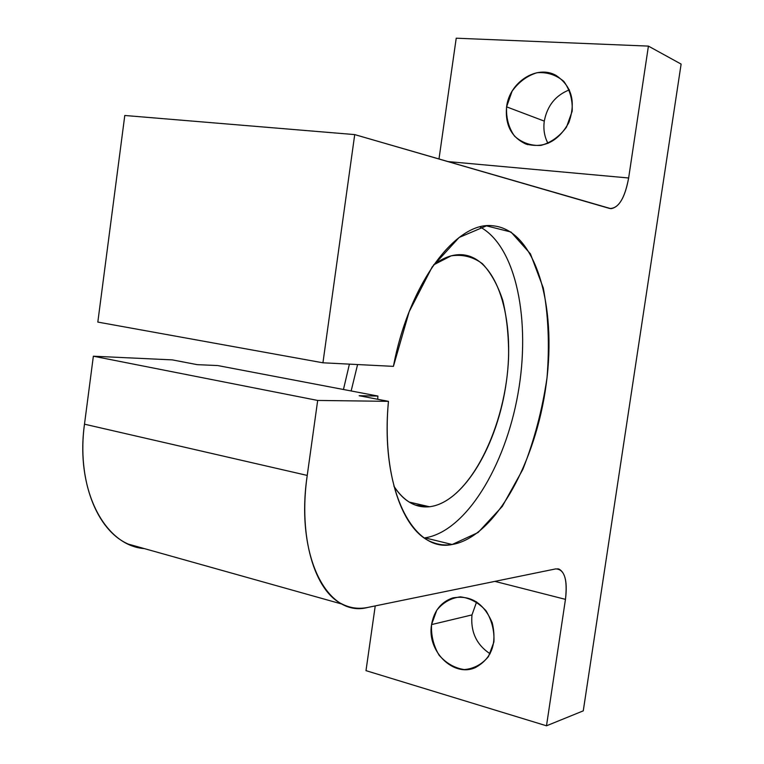 <?xml version="1.0" encoding="UTF-8"?>
<svg xmlns="http://www.w3.org/2000/svg" width="764" height="764" viewBox="0 0 764 764"><rect width="100%" height="100%" fill="white"/><g stroke="black" fill="none" stroke-linecap="round" stroke-linejoin="round"><path stroke-width="1.15" d="M172.33 359.882L197.217 364.657L172.33 359.882L93.361 356.205L317.681 400.441L388.456 401.339C381.723 473.031 402.275 531.734 432.491 542.335C438.842 544.818 445.402 545.544 452.164 544.503L424.956 537.856C465.916 531.543 505.281 466.126 518.002 393.632C530.98 321.186 516.445 246.524 480.05 226.975C516.445 246.524 530.98 321.186 518.002 393.632C505.281 466.126 465.916 531.543 424.956 537.856L452.164 544.503C413.028 553.079 379.975 489.562 388.456 401.339L359.156 395.723L388.456 401.339L317.681 400.441L307.233 475.418C295.047 556.784 327.756 618.362 367.904 607.409L555.705 568.903C564.424 569.151 567.671 579.303 565.456 599.358L546.499 725.8L583.266 710.854L681.116 64.09L648.416 46.107L628.638 177.993C624.751 198.621 618.391 208.773 609.567 208.448L354.725 134.598L322.933 362.795L97.821 322.083L124.79 115.479L354.725 134.598L610.913 208.677C619.222 207.407 625.133 197.179 628.638 177.993L648.416 46.107L456.223 38.2L438.985 159.017L456.223 38.2L648.416 46.107L681.116 64.09L583.266 710.854L546.499 725.8L565.456 599.358L494.881 581.375L565.456 599.358C567.518 582.817 565.389 572.742 559.095 569.132L555.705 568.903L367.904 607.409C358.965 609.242 350.466 608.173 342.415 604.2C314.606 591.374 298.237 537.102 307.233 475.418L317.681 400.441L93.361 356.205L172.33 359.882M377.913 396.058L377.693 399.276L377.913 396.058L217.692 365.545L377.913 396.058L359.156 395.723L377.913 396.058M393.918 486.219C400.107 495.874 407.298 502.168 415.473 505.109L429.435 506.752L409.17 502.063L429.435 506.752C415.673 508.136 403.841 501.289 393.918 486.219M393.422 366.367L322.933 362.795L393.422 366.367L409.17 311.702L432.185 266.932L459.145 237.461L486.458 225.857L511.001 232.036L530.436 253.858L543.29 287.99C548.39 315.542 549.641 345.423 547.034 377.617C542.278 409.962 534.208 440.541 522.834 469.382L502.292 506.398L478.044 532.546L452.164 544.503C495.148 537.312 536.099 462.163 546.289 383.623C556.994 305.132 535.43 229.763 492.961 225.8C456.691 220.681 409.103 282.766 393.422 366.367M217.692 365.545L197.217 364.657L217.692 365.545M343.456 389.497L349.406 364.132L343.456 389.497M365.994 670.649L375.239 605.9L365.994 670.649L546.499 725.8L365.994 670.649M144.281 548.59C104.83 545.754 75.178 489.963 84.489 424.182L93.361 356.205L84.489 424.182L307.233 475.418L84.489 424.182C76.744 480.059 96.761 530.636 128.314 544.102L144.281 548.59M544.293 121.113C543.185 129.24 544.417 136.67 547.998 143.412C544.417 136.67 543.185 129.24 544.293 121.113C547.225 105.718 555.59 95.299 569.39 89.856C555.59 95.299 547.225 105.718 544.293 121.113L506.589 106.845L512.052 91.279C518.622 82.082 526.912 75.903 536.911 72.742C547.11 71.931 556.087 74.824 563.822 81.404C569.954 89.856 572.733 99.807 572.169 111.257L566.468 127.158C559.611 136.431 551.13 142.515 541.017 145.408C530.846 145.905 522.013 142.82 514.544 136.145C508.681 127.76 506.026 117.99 506.589 106.845C504.966 124.733 511.297 137.081 525.613 143.899C543.767 148.799 558.178 141.693 568.855 122.574C576.085 101.765 571.787 86.026 555.972 75.369C536.691 64.453 509.368 82.331 506.589 106.845L544.293 121.113M471.98 614.915C470.481 631.847 476.526 644.806 490.116 653.793C476.526 644.806 470.481 631.847 471.98 614.915L476.621 601.879L471.98 614.915L431.555 624.589L436.769 610.255C443.044 602.462 450.932 597.992 460.444 596.856C470.147 598.078 478.675 602.72 486.028 610.78C491.844 620.358 494.48 630.749 493.916 641.97L488.473 656.572C481.95 664.394 473.881 668.729 464.254 669.589C454.57 668.07 446.176 663.267 439.08 655.168C433.503 645.704 431.001 635.505 431.555 624.589C426.723 650.813 453.214 677.592 475.198 667.669C491.462 658.835 497.144 643.89 492.236 622.813C483.832 603.073 470.681 594.784 452.794 597.925C441.095 601.946 434.019 610.828 431.555 624.589L471.98 614.915M447.752 161.557L628.638 177.993L447.752 161.557M124.79 115.479L97.821 322.083L322.933 362.795L354.725 134.598L124.79 115.479M433.608 264.879L451.066 255.873C462.487 254.145 472.906 256.733 482.323 263.628C490.889 272.738 497.698 285.001 502.779 300.405C506.733 317.165 508.681 335.463 508.633 355.298C506.79 426.045 469.249 502.206 429.435 506.752C464.015 502.779 497.947 444.276 506.408 381.503C515.289 318.75 497.374 258.853 463.376 254.842C453.806 253.82 443.884 257.162 433.608 264.879M357.59 364.552L351.144 390.958L357.59 364.552M128.314 544.102L342.415 604.2M557.739 568.808L559.095 569.132M525.613 143.899L527.876 144.673"/></g></svg>
